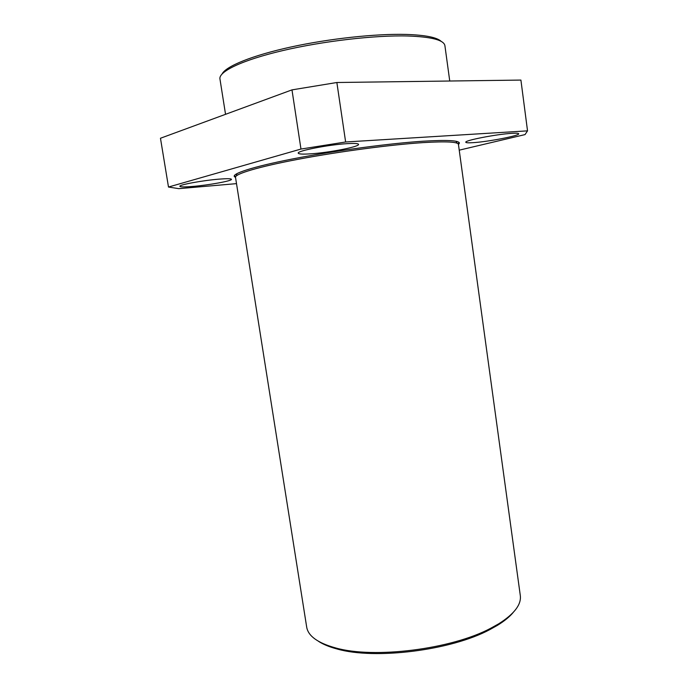 <?xml version="1.0" encoding="UTF-8"?>
<svg xmlns="http://www.w3.org/2000/svg" width="688" height="688" viewBox="0 0 688 688"><rect width="100%" height="100%" fill="white"/><g stroke="black" fill="none" stroke-linecap="round" stroke-linejoin="round"><path stroke-width="1.03" d="M222.172 73.822C226.206 66.143 252.255 55.47 290.835 47.025C329.38 38.597 376.069 33.583 406.152 34.426C425.451 35.071 437.164 37.419 441.3 41.469M449.746 81.012L444.912 45.718C444.027 40.093 431.66 36.851 407.812 35.991C375.141 35.088 323.085 41.082 282.648 50.611C242.116 60.131 218.535 71.578 219.945 78.939L225.544 114.32M513.231 612.44C509.619 616.792 504.356 621.092 497.433 625.349L489.796 629.623C451.319 650.366 374.969 659.947 337.189 649.016C329.337 646.944 323.05 644.346 318.338 641.216M306.685 627.078C308.138 636.022 317.744 642.962 335.512 647.898C373.911 658.992 451.801 649.223 490.948 628.135L498.723 623.801C514.306 613.937 521.495 604.52 520.3 595.533L458.44 144.411C457.967 141.814 446.082 141.221 422.785 142.631C390.853 144.704 339.459 151.506 299.142 159.1C258.74 166.702 234.737 173.935 235.511 177.332L306.685 627.078M310.451 153.845C328.924 152.702 359.686 146.707 358.56 144.368C358.267 143.465 354.501 143.224 347.268 143.646C328.658 144.661 296.554 150.973 298.248 153.175C298.687 154.129 302.754 154.353 310.451 153.845M473.249 142.648C488.265 141.754 519.767 135.656 518.709 133.782C518.563 133.223 516.275 133.076 511.855 133.343C496.788 134.143 464.176 140.507 465.802 142.253C466.008 142.837 468.494 142.966 473.249 142.648M192.838 186.431C209.014 185.106 232.32 180.841 231.46 179.31C231.099 178.579 227.006 178.519 219.197 179.129C202.891 180.394 178.665 184.848 179.86 186.319C180.376 187.076 184.702 187.11 192.838 186.431M236.431 175.818L236.896 173.643M459.145 142.545L458.027 143.74M235.545 177.547L234.204 176.343C233.413 172.869 257.647 165.516 298.48 157.81C339.236 150.113 391.188 143.242 423.438 141.195C446.942 139.802 458.939 140.429 459.412 143.087L458.475 144.626M459.231 150.165L525.03 134.59L527.533 130.858L345.634 141.986L300.966 149.055L168.491 187.033L178.777 188.658L236.509 183.636M168.491 187.033L160.467 138.254L291.979 89.879L336.862 82.508L520.911 80.075L527.533 130.858M345.634 141.986L336.862 82.508M300.966 149.055L291.979 89.879M235.717 176.567L234.307 175.75M456.049 141.281L457.133 143.224M337.189 649.016L335.512 647.898M497.433 625.349L498.723 623.801"/></g></svg>
